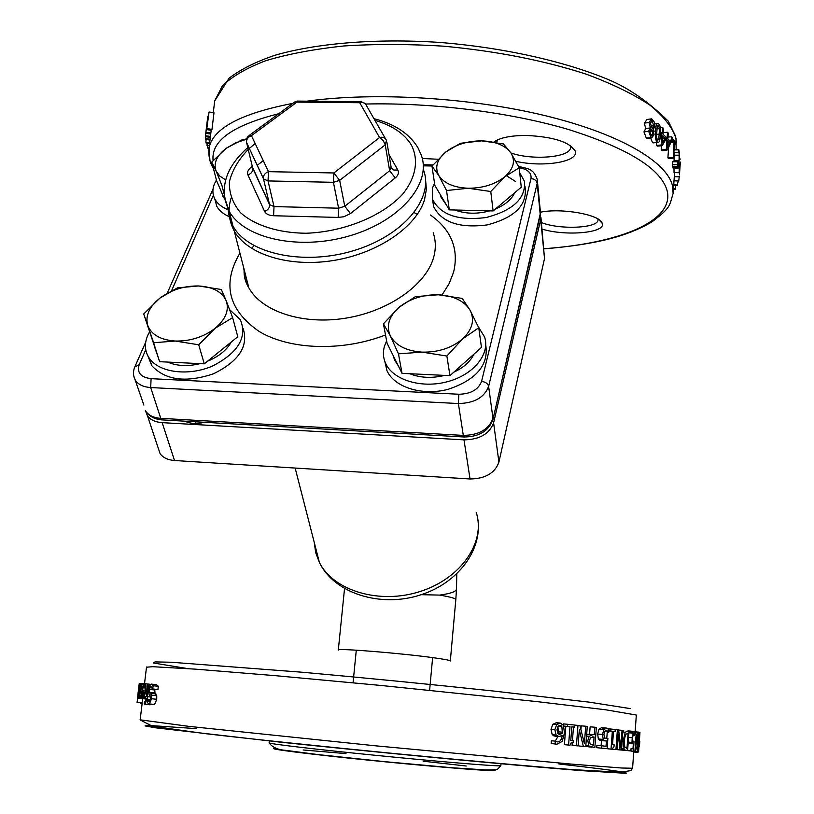 <?xml version="1.0" encoding="UTF-8"?>
<svg xmlns="http://www.w3.org/2000/svg" width="814" height="814" viewBox="0 0 814 814"><rect width="100%" height="100%" fill="white"/><g stroke="black" fill="none" stroke-linecap="round" stroke-linejoin="round"><path stroke-width="1.22" d="M462.515 338.99L446.876 356.033L422.11 352.136C438.125 352.442 451.597 348.056 462.515 338.99C472.466 329.517 474.969 319.902 470.024 310.144L478.764 327.747L462.515 338.99M398.463 353.836L390.344 335.897C395.787 345.584 406.379 350.997 422.11 352.136L398.463 353.836L402.045 373.351L387.077 343.274L383.414 323.83L398.952 307.397C388.878 316.442 386.009 325.946 390.344 335.897L383.414 323.83M438.247 294.77L462.24 298.433L470.024 310.144C464.092 300.793 453.5 295.665 438.247 294.77C422.832 294.556 409.737 298.758 398.952 307.397L415.282 296.693L438.247 294.77M446.876 356.033L449.949 375.651L481.461 347.415L478.764 327.747M449.949 375.651L402.045 373.351M473.962 354.131C470.329 361.63 463.624 367.643 453.836 372.171M444.627 375.396C431.949 378.479 420.329 377.92 409.768 373.718M398.28 365.791L394.587 360.053L393.254 355.687M540.954 217.562L544.515 258.577L498.921 462.087C494.932 473.127 485.307 478.754 470.044 478.978L174.522 460.521C167.949 460.002 163.156 457.753 160.134 453.774L157.957 447.232M246.032 282.285L247.415 282.275M504.751 176.791L490.761 191.504L468.203 188.248C482.814 188.227 495.004 184.412 504.751 176.791C513.614 168.864 515.679 160.928 510.948 152.981L519.2 167.776L504.751 176.791M446.53 190.527L438.777 175.488C444.017 183.333 453.825 187.586 468.203 188.248L446.53 190.527L449.308 209.87L434.849 185.388L431.98 166.158L445.899 151.913C436.925 159.534 434.554 167.389 438.777 175.488L431.98 166.158M481.532 140.863L503.439 143.936L510.948 152.981C505.321 145.391 495.523 141.341 481.532 140.863C467.429 140.934 455.545 144.617 445.899 151.913L460.429 143.284L481.532 140.863M490.761 191.504L493.121 210.948L521.255 187.22L519.2 167.776M493.121 210.948L449.308 209.87M514.733 192.725C511.579 199.45 505.189 204.843 495.563 208.893M489.794 210.867C477.085 214.245 465.425 213.95 454.843 210.012M446.469 205.067L441.015 197.192L440.476 194.912M224.094 193.885L221.968 185.602L216.127 171.062L219.729 176.048L225.641 179.945M211.762 162.067L226.211 148.28C216.666 155.647 213.309 163.248 216.127 171.062L211.762 162.067L216.605 180.739L224.837 199.837M246.459 139.255L235.561 142.908L226.211 148.28L241.829 139.937L246.561 138.909M224.115 198.158L221.418 191.911M195.604 423.473L195.085 421.764M215.008 328.388L198.708 344.78L175.254 341.046C190.232 341.32 203.48 337.098 215.008 328.388C225.702 319.302 229.426 310.073 226.18 300.702L232.631 317.623L215.008 328.388M153.612 342.735L147.761 325.508C151.496 334.798 160.663 339.977 175.254 341.046L153.612 342.735L159.625 361.691L143.722 313.96L159.88 298.138C149.145 306.847 145.106 315.974 147.761 325.508L143.722 313.96M198.555 285.968L221.316 289.489L226.18 300.702C221.968 291.727 212.759 286.813 198.555 285.968C184.127 285.775 171.235 289.835 159.88 298.138L177.483 287.861L198.555 285.968M198.708 344.78L204.283 363.838L237.79 336.721L232.631 317.623M204.283 363.838L159.625 361.691M231.288 341.992C226.689 350.173 218.763 356.583 207.509 361.233M200.091 363.644C187.759 366.615 176.933 366.097 167.592 362.077M156.044 351.282L155.067 348.412M524.989 186.07L525.274 188.848C526.607 205.83 513.919 217.857 487.199 224.918C459.472 228.449 441.615 222.354 433.638 206.664L432.753 199.959M519.719 172.639L524.501 181.42C525.834 198.392 513.095 210.419 486.273 217.501C458.435 221.042 440.516 214.977 432.519 199.298L432.458 188.095L434.534 183.313M243.183 328.673C248.687 346.326 238.756 361.385 213.39 373.829C185.907 383.007 165.364 380.28 151.77 365.659L147.914 355.983M229.701 309.727L240.334 319.658C247.517 337.22 238.299 352.655 212.688 365.964C188.787 376.424 159.351 372.761 149.44 358.435C144.729 351.506 144.159 343.844 147.731 335.449L149.471 332.051M485.724 344.973C488.899 364.967 476.394 379.741 448.199 389.306C422.344 396.164 394.129 387.281 386.935 370.584L384.849 361.508M478.337 326.821L484.574 337.006C490.394 354.059 473.504 374.898 447.374 381.725C421.316 388.777 392.755 379.935 385.521 363.156C383.099 357.631 382.773 351.892 384.544 345.94L386.63 340.863M229.467 216.738C223.443 214.194 219.21 210.704 216.778 206.278L214.784 198.911M228.429 209.89C221.968 207.336 217.45 203.744 214.896 199.115C212.332 194.21 212.251 188.97 214.662 183.374L216.422 180.057M423.545 170.055C434.238 198.535 403.164 236.019 353.174 250.783C303.337 265.863 248.148 253.765 232.987 226.109L229.416 217.755L227.971 208.954M257.193 165.344L263.278 160.673M246.418 141.829L252.737 168.244C253.001 171.337 251.394 173.565 247.934 174.918L264.581 211.375C265.974 214.051 268.976 215.507 273.585 215.741L274.023 206.593L269.546 204.599C269.78 207.712 268.132 209.981 264.581 211.375M252.503 167.236L269.505 204.436L263.431 178.612L246.581 142.491L246.428 139.408L247.466 137.067L248.524 135.948L251.445 135.653C247.934 137.037 246.306 139.316 246.581 142.491L263.533 178.917L268.03 180.932L274.023 206.593L338.604 208.201L338.156 217.43L343.895 216.748L350.478 213.573L395.238 177.92C398.3 175.315 399.165 172.69 397.832 170.024L388.97 154.467M252.727 168.193L269.546 204.599L263.431 178.612C263.187 175.407 264.865 173.087 268.478 171.662L268.03 180.932L333.414 182.316L333.862 172.965L339.662 180.372L385.226 144.831L383.191 140.517L379.558 137.525C383.089 136.721 385.398 137.708 386.477 140.496L385.226 144.831L389.652 170.726L395.238 177.92M385.409 138.634L366.524 105.708C365.435 102.951 363.176 101.954 359.727 102.727L361.08 101.699L364.998 103.449M360.327 101.699L298.473 101.099L296.957 102.116L293.976 102.493L249.298 135.378M145.411 410.653L147.517 415.974C150.57 419.943 155.443 422.171 162.149 422.649L464 439.865C479.609 439.58 489.468 433.903 493.589 422.832L540.71 219.475L540.476 214.448M204.294 422.293C196.917 424.165 190.445 423.799 184.87 421.184M671.275 140.11L671.509 136.833L672.293 137.841L672.059 141.117L671.275 140.11L668.976 140.242M667.989 137.037L671.509 136.833M669.841 141.229L672.059 141.117M678.815 149.735L679.588 154.477L678.133 168.122L677.421 164.489L677.614 161.772L678.113 165.842L678.622 165.415L679.12 160.867L679.069 152.249L678.266 152.554L678.815 149.735M674.084 149.735L678.673 149.735M674.073 149.898L678.449 149.878L674.073 149.868M673.89 152.574L678.266 152.554M673.88 152.625L678.286 152.615M674.267 155.199L674.094 152.625M673.982 161.782L674.246 157.082M678.001 165.405L678.622 165.415M673.361 168.081L672.578 166.26L672.547 161.782L677.614 161.772M672.354 164.499L677.421 164.489M672.578 166.26L677.655 166.27M679.252 167.379L679.222 170.94L679.252 167.379M679.08 172.527L679.639 163.777L679.12 172.731L674.033 172.395L673.992 168.081M680.27 162.037L679.436 174.888L680.27 162.037M679.476 174.552L680.26 163.309M679.303 176.852L674.277 176.628L674.43 172.599M678.693 181.064L679.252 176.852M673.453 188.634L675.61 188.848L675.376 185.226M673.392 189.418L675.162 189.601L675.61 188.848M673.209 192.043L673.931 189.469M677.075 185.48L678.296 181.034M673.27 141.066L673.392 139.326L675.396 142.358L675.274 144.098L674.562 142.979L673.758 154.406L674.358 157.082L673.371 158.201L674.033 142.175L673.27 141.066L670.136 141.209M672.191 139.377L673.392 139.326M670.258 142.328L674.033 142.175M673.371 158.201L668.335 158.374L667.907 157.763L668.66 147.11M667.907 157.763L672.944 157.58M673.534 157.102L674.358 157.082M674.48 144.129L675.274 144.098M667.551 143.091L669.607 142.959L667.236 147.619L667.714 140.873L669.607 142.959M666.218 139.326L666.351 137.464L667.083 138.207L667.5 132.275L668.274 133.089L667.846 139.011L670.298 141.758L670.126 144.18L667.002 150.315L666.269 149.562L666.951 140.069L665.811 139.367M665.425 140.181L666.951 140.069M667.002 150.315L662.036 150.661L661.314 149.918L661.609 145.767M661.314 149.918L666.269 149.562M663.176 132.611L667.5 132.275M662.749 138.502L665.17 138.299L662.433 142.999L662.922 136.203L665.17 138.299M661.161 134.666L661.294 132.784L662.148 133.527L662.576 127.564L663.481 128.368L663.054 134.33L665.974 137.088L665.791 139.53L662.189 145.706L661.324 144.953L662.016 135.409L660.449 134.737M660.551 132.865L661.294 132.784M660.388 135.562L662.016 135.409M662.189 145.706L657.295 146.154L656.45 145.421L656.664 142.501M656.45 145.421L661.324 144.953M660.378 127.788L662.576 127.564M657.213 126.73L658.516 125.814L659.544 128.622L658.77 139.194L657.763 140.293L656.44 137.403L657.213 126.73M657.336 142.063C655.606 140.741 654.975 137.047 655.423 130.993C655.819 125.488 656.715 123.016 658.099 123.555L658.658 123.87C660.327 125.203 660.917 128.897 660.439 134.941C660.062 140.466 659.198 142.949 657.865 142.369L652.523 142.603L650.661 138.004M653.846 142.806L652.523 142.603M649.847 131.99L651.007 129.08L652.187 131.034L652.828 134.188L651.566 135.989L649.847 131.99M649.908 131.349L652.187 131.034M650.325 123.056L652.248 120.899L653.662 125.753L652.39 128.805L650.325 123.056M649.033 122.436L651.668 118.803L654.375 122.161L654.832 126.424L653.042 129.965L654.008 134.748L651.709 137.861L651.047 137.525L648.636 131.217L650.345 127.991L649.033 122.436L644.393 123.148L646.998 119.495L650.498 118.976M648.524 137.871L646.336 138.177L643.976 131.909L645.675 128.602L650.345 127.92M645.675 128.602L644.393 123.148M645.665 128.673L650.345 127.991M209.035 111.986L213.98 112.81L211.976 129.395L211.63 130.382L206.675 129.589L207.377 121.764L205.749 133.343L207.733 116.88L206.156 130.311L207.784 118.712L207.061 126.964L209.035 111.986L206.675 129.589M211.243 130.321L210.684 134.056L205.749 133.343L205.423 136.681L210.317 137.312M210.887 133.048L205.942 132.306M211.976 129.395L207.031 128.581M209.585 143.386L206.074 143.03L205.901 142.216L209.676 142.613M206.074 139.56L205.901 142.216M209.992 140.018L205.515 139.489L205.454 138.634L210.093 139.194M205.779 136.732L205.454 138.634M207.672 117.43L205.8 132.845M210.388 136.416L205.464 135.765M207.234 143.152L206.98 145.33L207.875 148.087M209.33 145.543L206.98 145.33M556.969 729.751L558.262 725.986L560.897 725.569L561.874 726.668L562.382 733.485L559.615 734.35L558.343 733.984L556.969 729.751M557.763 733.485L562.382 733.485M558.353 733.109L557.916 726.403M557.977 726.322L561.874 726.668M556.125 735.073L554.853 729.649L556.715 724.633L560.276 723.066L563.43 725.274L564.468 733.017L562.189 741.432L556.817 744.261L555.097 743.803L555.301 741.147L557.275 741.9C559.869 742.114 561.518 739.977 562.22 735.469L558.984 736.589L556.125 735.073L552.218 734.706L550.997 729.293L552.818 724.287L556.308 722.72L558.18 723.442M558.984 736.589L555.026 736.212L552.218 734.706M555.24 741.147L557.946 736.487M556.817 744.261L551.2 743.416L551.414 740.771L555.392 741.157M551.414 740.771L555.301 741.147M551.2 743.416L555.097 743.803M576.414 745.756L577.971 725.396L579.965 725.61L584.391 743.711L585.704 726.23L587.27 726.403L585.744 746.662L583.353 746.428L579.303 729.802L578.082 745.919L572.069 745.329L572.283 742.622M572.425 740.689L573.473 727.024M574.511 725.081L577.971 725.396M578.276 743.416L578.866 745.98L583.353 746.428M580.931 729.497L581.216 725.834L585.704 726.23M589.478 740.791L590.394 737.86L594.088 737.016L593.487 745.064L590.119 743.955L589.478 740.791M592.053 744.922L593.487 745.064M592.623 736.884L594.088 737.016M588.878 745.685L587.779 740.699L589.183 736.314L592.938 734.594L594.251 734.737L594.81 727.228L596.347 727.401L594.851 747.527L585.836 745.38M591.92 747.252L585.754 746.438M586.68 734.279L589.58 734.299L590.14 726.81L594.81 727.228M589.58 734.299L592.46 734.564M610.693 731.053L610.846 729.029L615.242 729.537L615.099 731.552L613.502 731.379L612.535 744.657L614.132 744.82L614 746.631L611.975 749.226L611.029 749.134L612.342 731.247L608.831 730.891M608.129 728.784L610.846 729.029M608.831 730.921L612.342 731.247M611.029 749.134L606.033 748.595M606.786 738.318L607.234 732.213M613.502 731.41L615.099 731.552M631.959 742.46L632.549 733.149L633.811 731.41L634.828 732.651L634.635 735.368L633.638 733.638L632.447 737.83L632.824 741.412L634.055 741.249L633.353 751.159L630.881 750.935L631.043 748.656L632.977 748.839L633.343 743.711L631.959 742.46L628.225 742.093M634.635 735.368L632.783 735.195L634.635 735.368M631.043 748.656L632.977 748.839M627.614 750.63L624.949 750.02L624.053 748.738L623.259 740.343L625.244 732.305L627.625 731.023L628.998 731.196L627.614 750.63L630.881 750.935M628.632 742.134L628.55 743.243M632.641 741.106L634.055 741.249M633.099 734.177L634.228 734.279M633.261 731.644L629.019 731.237L629.456 732.854M629.507 732.142L632.793 732.458M628.052 731.074L628.978 731.196M633.719 752.004L637.382 752.36L637.688 751.77M633.74 751.78L637.657 752.167M623.666 731.674L622.832 731.817M602.747 739.397L602.798 739.957M639.784 741.391L639.448 746.448M639.478 736.426L638.725 749.898L639.478 736.426M638.583 751.994L639.957 732.397L638.583 751.994L637.372 751.871M638.044 736.182L638.532 734.238L638.715 736.334L637.443 749.786L638.044 736.182M637.291 751.892L637.199 741.91C637.688 735.215 638.176 731.959 638.685 732.142L638.634 742.083L637.291 751.892L632.112 751.251M635.5 734.024L635.632 732.071L637.27 732.315L635.663 746.977L636.243 747.038L636.121 748.788L634.92 751.363L636.131 734.116L634.737 733.953L636.131 734.116M630.209 732.926L630.26 732.213M634.513 731.969L635.632 732.071M629.578 750.834L634.92 751.363M636.568 734.208L637.138 734.259M624.206 740.475L625.59 734.34L628.052 733.333L626.994 748.31L624.765 746.916L624.206 740.475M626.302 748.249L626.994 748.31M627.126 733.241L628.052 733.333M622.924 730.596L623.738 730.697L623.636 732.152M622.812 732.081L625.244 732.305M615.954 749.541L617.388 729.792L618.609 729.934L620.807 747.262L622.028 730.341L622.934 730.443L621.52 750.06L620.126 749.928L618.111 734.014L616.981 749.633L611.986 749.145M615.242 729.588L617.388 729.792M616.981 749.623L620.126 749.928M618.62 730.026L622.028 730.341M603.215 739.438L602.492 734.493L603.774 729.782L606.43 728.103L608.933 729.527L608.73 732.346L606.237 730.412L604.68 731.46L603.917 734.655L604.944 738.39L607.875 738.42L607.132 748.697L601.546 748.168L601.719 745.807L606.033 746.235L606.42 740.903L604.151 740.516L603.215 739.438L598.361 738.97L597.659 734.035L598.931 729.334L601.546 727.655L603.968 729.476M605.504 740.923L600.6 740.455L598.361 738.97M601.546 748.168L596.713 747.69L596.886 745.339L601.108 745.746L601.495 740.547M601.108 745.746L606.033 746.235M596.886 745.339L601.719 745.807M602.838 739.397L602.757 740.557M604.619 738.105L607.875 738.42M605.067 730.921L607.661 731.155M567.45 726.363L567.612 724.277L574.511 725.02L574.358 727.095L571.825 726.831L570.767 740.526L573.31 740.771L573.168 742.643L571.001 743.04L570.054 745.217L568.579 745.075L570.004 726.637L563.797 726.047L570.004 726.637M563.39 725.203L563.491 723.921L567.612 724.277M568.579 745.075L564.397 744.657L565.822 726.261M571.825 726.871L574.358 727.095M142.776 698.646L137.454 698.198L139.225 683.516L137.698 696.174M145.075 683.719L150.539 684.32M151.404 684.116L156.492 684.635L158.323 686.283L157.947 689.509L152.696 688.98L150.58 686.446L149.4 689.448L149.756 692.449L151.546 695.217L151.546 698.748L149.42 703.937L147.253 702.655L147.619 699.592L149.013 701.851L150.641 698.931L150.193 695.848L149.115 694.729L148.586 689.784L149.573 685.744L151.292 684.106L153.144 685.754L152.696 688.98M154.741 689.183L154.975 692.968L156.746 695.726L156.736 699.267L154.619 704.456L153.337 704.324M150.926 704.09L150.071 704.822L144.22 704.008L144.485 701.79L145.248 702.106L146.082 699.084L145.116 698.504L145.36 696.499L146.357 696.591L147.843 684.218L148.494 684.259L147.222 698.707L144.8 704.303M140.262 702.747L140.669 703.662L142.094 703.795M137.607 698.219L137.098 702.431L142.196 702.93M139.743 683.557L138.98 685.53M140.466 697.995L143.457 683.964L141.738 698.188L141.565 696.031L140.741 698.005L139.509 698.32L140.557 683.852L140.649 685.347L141.453 683.475L141.534 687.983L139.652 693.579L139.509 695.716L139.764 696.214L140.456 695.298L140.018 697.954M144.424 684.055L143.457 683.964M143.345 692.724L145.004 692.856L143.345 692.724L143.162 695.604L144.373 695.726L143.61 696.774L143.162 695.604M145.004 692.856L144.383 695.695M144.404 684.086L145.024 683.719C146.062 683.882 146.317 686.385 145.798 691.228L143.702 698.616L142.664 697.069L143.091 690.852L145.228 691.015L144.78 685.815L143.579 687.474L144.404 684.086M143.579 687.474L145.421 687.667L143.579 687.474M145.289 686.528L144.078 686.406M150.478 699.877L147.67 699.602M156.746 695.726L151.546 695.217M155.932 693.935L150.722 693.416M157.947 689.509L152.767 688.98M158.323 686.283L153.144 685.754M150.671 697.008L147.456 696.692M150.387 684.452L148.494 684.259M146.144 698.605L145.116 698.504M141.229 687.403L140.405 687.321L141.076 685.663L141.148 688.135L139.937 691.228L140.405 687.321M140.456 695.298L141.26 695.38M141.89 693.335L139.703 693.121M142.023 692.246L140.659 692.104M142.908 684.859L141.738 684.737M139.591 683.902L139.469 690.842L138.024 698.168L139.591 683.902M139.082 687.281L139.591 687.331L139.082 687.281M138.207 694.434L138.716 694.484M450.325 660.927L455.82 599.633C455.911 598.494 450.559 596.988 439.743 595.095L421.235 594.688M515.873 161.314C543.579 167.735 579.741 161.721 575.142 150.885C569.505 141.972 553.357 136.823 526.689 135.46C511.07 135.439 500.162 137.617 493.956 141.982M542.073 229.08C565.74 236.518 606.501 232.845 602.167 223.29L602.126 223.178C600.315 214.723 561.507 207.733 540.496 212.21M597.934 218.976L597.995 219.953C598.188 228.317 559.411 229.945 541.442 222.548M570.136 145.37L570.502 147.639C570.38 157.428 532.804 160.612 510.968 153.012M496.713 142.47L497.456 139.916M252.543 167.592L251.19 167.206C248.005 169.729 246.927 172.293 247.934 174.918M252.299 166.382L251.19 167.206M391.28 167.796L393.864 170.065L397.832 170.024M386.884 142.155L391.117 167.104L389.652 170.726L344.77 206.278L350.478 213.573M344.77 206.278L338.604 208.201L333.414 182.316L339.662 180.372L344.77 206.278M273.585 215.741L338.156 217.43M374.939 120.38C392.165 125.387 404.304 133.588 411.365 144.994C418.996 160.002 416.005 177.737 402.401 194.485C381.969 216.382 343.6 231.97 306.013 233.252C278.307 232.967 254.792 225.447 240.476 212.658C232.743 203.337 229.049 193.091 229.385 181.898C232.061 170.594 238.349 159.768 248.229 149.42M249.308 148.433L255.189 143.559M224.369 196.815L229.172 211.284C244.373 238.848 299.959 250.834 350.193 235.673C400.59 220.848 431.959 183.384 421.225 154.996L417.928 147.7C409.33 133.618 394.678 123.942 373.962 118.681M333.862 172.965L268.478 171.662L251.445 135.653L296.957 102.116L359.727 102.727L379.558 137.525L333.862 172.965M433.201 232.784C435.897 240.669 436.019 248.931 433.567 257.6C425.854 284.992 388.716 311.233 345.879 318.142C303.052 325.183 261.935 311.731 248.84 287.841L244.973 278.215L243.762 268.071M442.022 294.983L449.104 283.679L453.602 272.151C459.045 248.952 451.332 229.904 430.464 215.018M239.916 253.103C221.846 283.903 228.276 310.042 259.228 331.512C289.988 349.979 342.44 351.709 385.51 334.961M244.129 269.515C243.732 276.149 245.299 282.255 248.84 287.841L234.239 231.003C247.476 254.65 289.692 267.745 333.852 260.439C378.022 253.266 416.442 226.892 424.542 199.644L426.383 189.275L425.529 179.253M519.19 167.745C527.747 169.22 531.684 172.843 530.993 178.602L481.562 381.41C478.357 389.703 470.787 393.986 458.842 394.251L151.099 378.673C140.751 377.309 136.772 372.67 139.174 364.753L145.747 349.755M171.612 290.649L213.38 195.228M423.311 165.832L432.102 165.995M537.444 181.43L540.313 210.948L540.181 216.229M464.418 437.016L463.308 435.409C478.958 435.114 488.848 429.426 492.979 418.365L488.624 386.385L537.189 183.333L540.272 215.028L492.897 419.586M540.516 212.658L492.948 419.383C488.726 431.094 478.998 436.955 463.777 436.976L161.64 419.871C154.64 419.21 149.45 416.473 146.082 411.67C149.135 415.639 154.019 417.857 160.745 418.345L150.682 387.556L458.384 403.541L463.308 435.409L160.745 418.345L161.64 419.871L162.78 419.943M133.75 375.946L143.895 405.138M458.842 394.251L458.384 403.541C474.318 403.184 484.401 397.476 488.624 386.385C487.851 383.547 485.5 381.888 481.562 381.41M530.993 178.602C534.503 178.958 536.568 180.535 537.189 183.333L537.23 179.273C535.327 174.43 533.374 171.571 531.369 170.686C530.565 169.343 526.302 167.959 518.589 166.534M151.099 378.673L150.682 387.556C143.854 387.098 138.899 384.89 135.816 380.942C133.089 376.516 132.753 371.835 134.829 366.89L139.174 364.753M678.418 152.249L679.069 152.249M674.267 155.189L679.334 155.24M674.053 160.806L679.12 160.867M672.903 167.715L677.981 167.745M674.287 176.373L679.303 176.597M674.023 180.525L678.835 180.82M673.727 184.778L677.584 185.083M657.559 125.926L658.516 125.814M656.918 139.398L658.77 139.194M656.389 134.422L659.421 134.096M656.806 128.927L659.544 128.622M653.561 131.227L655.423 130.993M650.223 134.534L652.828 134.188M650.844 121.103L652.248 120.899M650.844 126.139L653.662 125.753M643.976 131.909L648.636 131.217M646.336 138.177L651.047 137.525M214.265 104.579L214.693 100.977L222.273 86.04C231.909 76.547 246.449 68.081 265.893 60.653C288.024 54.029 314.021 49.135 343.874 45.971C375.427 43.946 408.526 44.007 443.172 46.144C496.337 51.068 544.159 60.46 586.629 74.308C612.352 83.903 633.516 94.221 650.111 105.25C663.786 116.412 672.405 127.432 675.966 138.319L676.18 149.878M543.996 248.85C597.293 244.444 627.899 235.928 651.851 221.957C671.774 206.848 669.159 205.779 673.107 193.529L672.588 186.172C667.368 162.047 620.441 133.954 545.288 115.69C470.227 97.456 374.409 91.819 306.939 101.18M292.755 103.388C240.903 113.441 212.993 128.317 209.025 148.026L209.92 160.236M209.045 147.894L207.397 147.751M558.485 731.827L562.515 732.193M550.997 729.293L554.853 729.649M556.308 722.72L560.113 723.046M552.818 724.287L556.715 724.633M586.202 740.547L587.779 740.699M586.538 736.07L589.183 736.314M628.561 737.433L631.786 737.738M628.143 743.314L632.936 743.772M628.489 730.911L633.811 731.41M628.886 732.804L632.549 733.149M638.827 732.285L639.957 732.397M637.148 734.106L637.973 734.187M637.24 747.751L637.901 747.812M637.555 741.971L638.38 742.053M636.436 736.11L637.698 736.232M638.034 736.273L638.715 736.334M636.029 741.798L637.199 741.91M634.33 731.725L638.685 732.142M622.232 740.241L623.259 740.343M621.631 748.493L624.053 748.738M621.53 750.04L626.251 750.508M597.659 734.035L602.492 734.493M601.546 727.655L606.328 728.092M598.931 729.334L603.774 729.782M633.76 751.403L632.58 768.243L621.631 768.009L570.97 764.061L375.671 745.828L189.041 726.383L140.161 719.83M146.5 667.215L152.706 666.697L195.645 669.169L276.353 675.762L381.491 685.51L535.988 701.495L605.585 709.767L636.324 715.038L635.144 731.806M139.235 690.903L138.583 690.842M142.888 698.31L140.608 698.086M146.093 699.012L143.345 698.748M146.988 691.351L145.798 691.228M154.019 704.588L148.799 704.079M156.736 699.267L151.546 698.748M154.975 692.968L149.756 692.449M154.619 689.967L149.4 689.448M150.549 699.521L146.713 699.145M143.152 698.677L139.509 698.32M140.201 695.787L139.509 695.716M141.829 693.793L139.652 693.579M142.521 688.084L141.534 687.983M144.709 683.801L141.453 683.475M141.198 683.668L139.794 683.526M139.459 698.31L138.024 698.168M295.146 468.05L319.393 562.433C334.198 593.518 380.799 608.038 420.757 594.841C460.877 582.112 486.131 544.678 476.251 512.454C485.958 541.849 461.223 578.398 420.38 591.422C379.68 604.771 333.404 590.862 319.393 562.433L315.69 552.665L314.255 542.439M630.331 708.618L589.438 702.177L493.426 691.025C430.637 684.34 367.124 678.093 302.9 672.293L171.255 662.24L155.026 661.904L153.286 662.983L187.79 668.609M344.505 588.858L338.309 650.071M439.743 595.095C450.976 593.559 456.562 591.463 456.501 588.797L456.776 573.931M450.315 660.978C450.366 660.378 444.932 659.32 434.015 657.804C401.801 653.276 336.548 647.995 338.319 649.999M515.374 181.39L506.155 175.549M438.003 159.259L422.273 158.465M365.618 104.029C432.997 102.432 511.467 112.444 569.576 129.823C628.723 148.718 661.263 169.068 667.175 190.873C674.501 221.54 618.62 243.447 543.986 248.708M213.115 160.511C210.846 140.924 232.702 125.325 278.703 113.736M544.515 258.577L540.71 219.475M498.921 462.087L493.589 422.832M470.044 478.978L464 439.865M174.522 460.521L162.149 422.649M196.652 728.652L149.43 725.478L145.004 725.905L155.789 727.828L280.199 742.134C363.319 750.854 464.652 760.642 536.355 766.89L581.634 770.654L625.732 773.3C630.138 772.618 607.834 769.505 558.821 763.97M274.633 748.412C266.514 748.727 307.244 753.937 366.656 759.971C425.966 766.015 484.798 770.889 493.599 770.614C495.818 770.573 495.767 770.298 493.447 769.81M466.208 766.015L423.138 761.192M346.011 753.611L303.134 749.979M501.027 763.563L500.854 765.618L499.206 765.811C490.537 765.923 435.073 761.263 375.539 755.321C315.974 749.389 269.251 743.874 269.098 742.897L269.108 742.826M394.078 357.336L394.587 360.053M440.75 195.38L441.015 197.192M222.222 193.773L222.843 196.174M432.519 199.298L433.638 206.664M149.44 358.435L151.77 365.659M385.521 363.156L386.935 370.584M214.896 199.115L216.778 206.278M232.987 226.109L229.172 211.284C218.854 189.113 225.061 167.867 247.792 147.558M297.639 101.089L294.902 101.862M251.791 248.555L253.866 245.584M414.194 212.586L417.256 214.479M231.054 198.168C227.635 209.615 228.693 220.563 234.239 231.003M213.065 188.94L167.277 293.081M145.706 342.145L134.961 366.585M432.987 164.937L423.249 164.754M678.133 168.122L673.066 168.081M679.12 172.731L674.063 172.588M680.484 159.035L679.466 158.995M678.774 181.064L674.002 180.759M677.431 185.388L673.697 185.083M657.865 142.369L653.032 142.898M657.254 123.657L654.761 123.952M651.811 120.686L651.159 120.777M651.709 137.861L646.988 138.492M676.495 142.247L675.478 135.969L668.274 121.144C648.453 101.73 628.357 87.831 607.997 79.446C563.909 61.081 502.33 47.354 438.919 42.379C375.6 38.278 316.198 43.264 274.959 55.26C255.952 61.701 240.629 69.363 228.999 78.256L214.693 100.977L213.288 112.698M210.765 133.598L209.025 148.026C208.323 155.952 209.778 162.759 213.41 168.447M674.297 176.628L673.168 192.664M207.865 116.168L205.871 132.641M207.56 148.056L209.005 148.179M560.897 725.569L559.137 725.406M557.264 736.09L553.357 735.724M558.608 723.259L557.773 723.178M589.936 746.672L585.775 746.265M632.386 743.497L628.154 743.09M633.933 733.801L633.373 733.75M623.666 731.766L623.005 731.705M638.502 751.851L637.484 751.749M639.855 732.519L638.878 732.427M637.962 734.269L637.148 734.187M637.138 751.739L631.786 751.21M638.491 732.264L634.452 731.878M624.949 750.02L621.55 749.694M604.151 740.516L599.287 740.048M607.041 730.687L605.545 730.545M605.097 728.388L602.991 728.184M146.52 667.012L144.505 683.78M142.704 698.717L140.14 719.963L152.36 726.21L203.5 733.434C249.939 738.878 318.05 746.031 389.448 753.062C460.805 760.022 527.95 766.127 572.893 769.637L620.543 772.211L630.819 770.614L632.58 768.274M140.456 703.52L142.104 703.683M140.741 698.005L141.321 698.066M144.454 685.937L145.075 685.999M143.702 698.616L146.113 698.86M149.42 703.937L154.619 704.456M150.58 686.446L151.557 686.538M145.187 704.202L150.437 704.721M140.323 692.683L141.941 692.856M138.156 698.025L139.255 698.137M356.288 650.172L353.052 682.783M432.621 657.62L429.629 690.262M455.82 599.633L456.491 589.244M160.134 453.774L147.517 415.974M598.412 219.271L602.167 223.29M497.425 139.967L494.647 142.094M570.278 145.726L575.142 150.885M500.854 765.659L497.812 769.016C495.645 769.779 491.412 770.075 485.103 769.881L452.777 767.806L385.734 761.751L318.589 754.649L285.561 750.335C277.778 749.775 272.293 747.303 269.098 742.897L269.322 740.781"/></g></svg>
